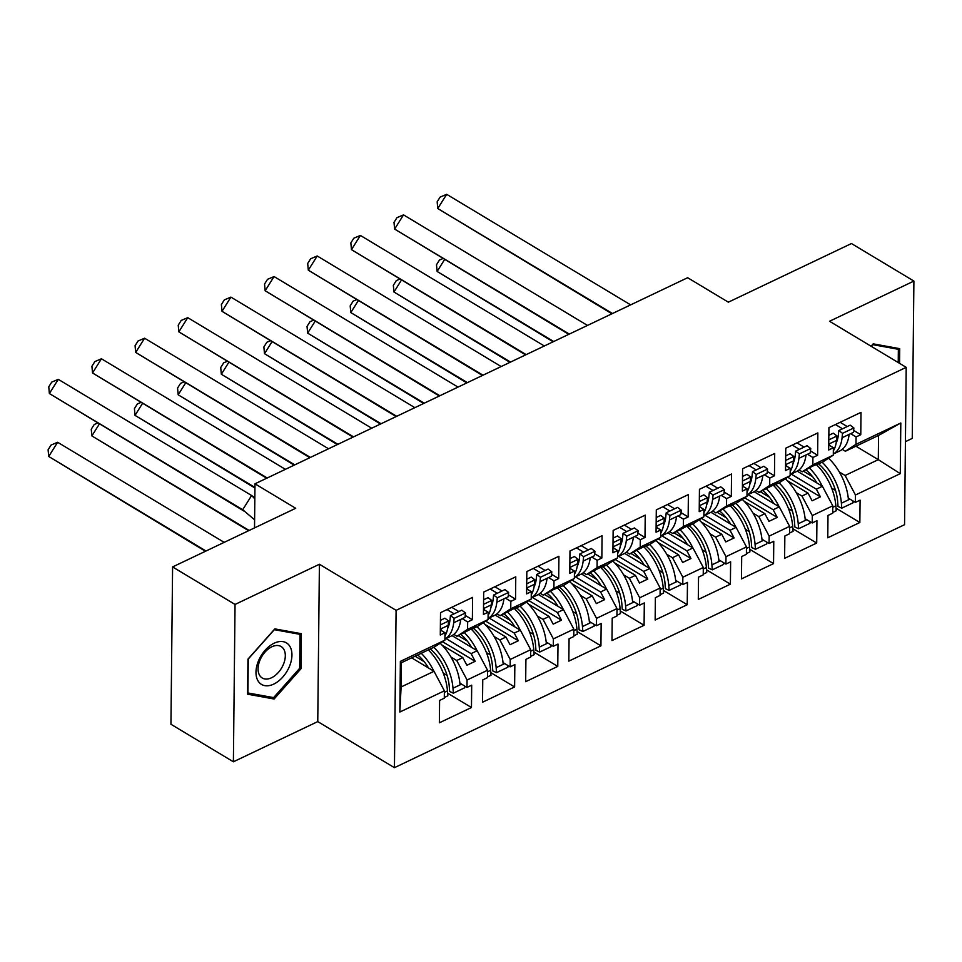 <?xml version="1.0" encoding="UTF-8"?>
<svg xmlns="http://www.w3.org/2000/svg" width="962" height="962" viewBox="0 0 962 962"><rect width="100%" height="100%" fill="white"/><g stroke="black" fill="none" stroke-linecap="round" stroke-linejoin="round"><path stroke-width="1.44" d="M233.393 761.796L317.761 721.596L319.408 564.261L235.041 604.449L233.393 761.796L170.947 724.266L172.595 566.931L295.695 508.285L254.99 483.814L254.521 527.897M235.041 604.449L172.595 566.931M905.422 441.654L912.253 438.407L913.9 281.072L851.454 243.542L728.354 302.176L687.638 277.717L254.99 483.814M394.444 767.676L904.557 524.687L906.204 367.34L396.091 610.341L394.444 767.676L317.761 721.596M796.199 492.58L801.959 496.031L808.044 493.133L787.325 480.687M802.212 471.801L812.842 464.887L833.308 455.134L822.678 462.049L812.469 466.185L802.212 471.801L799.061 469.913M753.042 513.131L758.802 516.594L764.886 513.696L744.167 501.238M759.054 492.364L769.684 485.449L790.151 475.697L779.521 482.611L773.436 485.509L777.609 482.792L759.054 492.364L755.916 490.476M709.896 533.694L715.644 537.145L721.728 534.247L701.009 521.801M715.896 512.914L726.526 506.012L746.993 496.26L736.375 503.162L726.154 507.299L715.896 512.914L712.758 511.026M666.738 554.244L672.486 557.707L678.571 554.809L657.864 542.364M672.739 533.477L683.369 526.563L703.847 516.81L693.217 523.725L687.133 526.623L691.305 523.905L672.739 533.477L669.6 531.589M623.58 574.807L629.34 578.258L635.425 575.36L614.706 562.914M629.593 554.028L640.211 547.125L660.69 537.373L650.059 544.288L643.975 547.186L648.147 544.468L629.593 554.028L626.442 552.14M580.423 595.358L586.183 598.821L592.267 595.923L571.548 583.477M586.435 574.591L597.065 567.676L617.532 557.924L606.902 564.838L600.817 567.736L604.99 565.019L586.435 574.591L583.297 572.703M537.265 615.921L543.025 619.384L549.11 616.474L528.391 604.028M543.277 595.153L553.908 588.239L574.374 578.487L563.744 585.401L553.535 589.538L543.277 595.153L540.139 593.265M494.119 636.483L499.867 639.934L505.952 637.036L485.245 624.591M500.12 615.704L510.75 608.79L531.228 599.037L520.598 605.952L514.514 608.85L518.686 606.132L500.12 615.704L496.981 613.816M450.962 657.034L456.709 660.497L462.806 657.599L442.087 645.141M456.974 636.267L467.592 629.352L488.071 619.6L477.441 626.515L471.356 629.413L475.529 626.695L456.974 636.267L453.823 634.379M553.908 588.239L553.98 580.844L558.682 578.595L558.922 556.252L526.827 571.548L526.599 593.891L531.301 591.642L531.228 599.037M597.065 567.676L597.137 560.281L601.839 558.044L602.08 535.702L569.985 550.985L569.757 573.328L574.458 571.091L574.374 578.487M640.211 547.125L640.295 539.73L644.997 537.481L645.225 515.139L613.143 530.435L612.902 552.777L617.616 550.529L617.532 557.924M683.369 526.563L683.453 519.167L688.155 516.931L688.383 494.588L656.3 509.872L656.06 532.214L660.762 529.978L660.69 537.373M726.526 506.012L726.599 498.617L731.312 496.368L731.541 474.025L699.446 489.309L699.218 511.652L703.919 509.415L703.847 516.81M769.684 485.449L769.756 478.054L774.458 475.817L774.699 453.475L742.604 468.759L742.375 491.101L747.077 488.864L746.993 496.26M812.842 464.887L812.914 457.491L817.616 455.254L817.856 432.912L785.762 448.196L785.533 470.538L790.235 468.302L790.151 475.697M855.927 446.212L878.306 459.668L878.559 435.437L845.357 451.25L855.988 444.336L856.072 436.94L860.774 434.704L861.002 412.361L828.919 427.645L828.679 449.988L833.381 447.739L833.308 455.134M855.988 444.336L900.805 422.991L900.276 473.653L855.458 494.997L845.105 475.481L878.306 459.668L900.276 473.653M791.221 474.086L816.341 489.177L822.426 486.279L832.779 505.808L832.695 513.203L827.993 515.44L827.765 537.782L859.848 522.498L860.088 500.156L855.386 502.392L855.458 494.997M832.779 505.808L812.301 515.56L801.959 496.031M748.063 494.636L773.183 509.74L779.268 506.842L789.622 526.358L789.549 533.754L784.848 535.99L784.607 558.333L816.702 543.049L816.93 520.707L812.229 522.955L812.301 515.56M789.622 526.358L769.155 536.111L758.802 516.594M704.905 515.199L730.026 530.29L736.11 527.392L746.464 546.921L746.392 554.316L741.69 556.553L741.449 578.896L773.544 563.612L773.773 541.269L769.071 543.506L769.155 536.111M746.464 546.921L725.997 556.673L715.644 537.145M661.748 535.75L686.88 550.853L692.965 547.955L703.318 567.472L703.234 574.867L698.532 577.116L698.304 599.458L730.386 584.162L730.627 561.82L725.913 564.069L725.997 556.673M703.318 567.472L682.84 577.224L672.486 557.707M618.59 556.313L643.722 571.416L649.807 568.518L660.16 588.035L660.076 595.43L655.375 597.667L655.146 620.009L687.229 604.725L687.469 582.383L682.767 584.619L682.84 577.224M660.16 588.035L639.682 597.787L629.34 578.258M575.444 576.875L600.565 591.967L606.649 589.069L617.003 608.585L616.931 615.981L612.217 618.229L611.988 640.572L644.083 625.288L644.312 602.946L639.61 605.182L639.682 597.787M617.003 608.585L596.536 618.338L586.183 598.821M532.287 597.426L557.407 612.529L563.491 609.631L573.845 629.148L573.773 636.543L569.071 638.78L568.831 661.122L600.925 645.839L601.154 623.496L596.452 625.733L596.536 618.338M573.845 629.148L553.378 638.9L543.025 619.384M489.129 617.989L514.249 633.08L520.346 630.182L530.687 649.711L530.615 657.106L525.913 659.343L525.673 681.685L557.768 666.401L557.996 644.059L553.294 646.296L553.378 638.9M530.687 649.711L510.221 659.463L499.867 639.934M445.971 638.54L471.103 653.643L477.188 650.745L487.542 670.261L487.457 677.657L482.756 679.893L482.527 702.236L514.61 686.952L514.85 664.61L510.149 666.846L510.221 659.463M487.542 670.261L467.063 680.014L456.709 660.497M444.384 690.824L399.843 712.036L400.372 661.375L444.913 640.151L434.283 647.065L401.37 662.746L401.106 686.976L434.03 671.296L444.384 690.824L444.3 698.22L439.598 700.456L439.369 722.799L471.464 707.515L471.693 685.172L466.991 687.409L467.063 680.014M467.592 629.352L467.676 621.957L472.378 619.72L472.607 597.378L440.524 612.662L440.283 635.004L444.985 632.755L444.913 640.151M510.75 608.79L510.834 601.394L515.536 599.158L515.764 576.815L483.682 592.099L483.441 614.441L488.143 612.205L488.071 619.6M822.426 486.279L797.257 471.164M816.594 464.947L815.92 464.55M808.044 493.133L812.108 500.805L820.406 496.849L816.341 489.177M779.268 506.842L754.1 491.714M773.436 485.509L772.763 485.101M764.886 513.696L768.951 521.356L777.248 517.412L773.183 509.74M736.11 527.392L710.954 512.277M730.278 506.06L729.605 505.663M721.728 534.247L725.793 541.919L734.09 537.962L730.026 530.29M692.965 547.955L667.796 532.828M687.133 526.623L686.459 526.214M678.571 554.809L682.647 562.481L690.944 558.525L686.88 550.853M649.807 568.518L624.639 553.39M643.975 547.186L643.301 546.777M635.425 575.36L639.489 583.032L647.787 579.076L643.722 571.416M606.649 589.069L581.481 573.941M600.817 567.736L600.144 567.327M592.267 595.923L596.332 603.595L604.629 599.639L600.565 591.967M563.491 609.631L538.335 594.504M557.659 588.299L556.986 587.89M549.11 616.474L553.174 624.146L561.471 620.189L557.407 612.529M520.346 630.182L495.177 615.067M514.514 608.85L513.828 608.453M505.952 637.036L510.028 644.708L518.326 640.752L514.249 633.08M477.188 650.745L452.02 635.617M471.356 629.413L470.683 629.004M462.806 657.599L466.871 665.259L475.168 661.315L471.103 653.643M434.03 671.296L411.652 657.852M401.106 686.976L399.843 712.036M400.372 661.375L401.37 662.746M319.408 564.261L396.091 610.341M913.9 281.072L829.533 321.26L906.204 367.34M839.357 472.017L845.105 475.481M845.357 451.25L842.219 449.362M900.805 422.991L878.559 435.437M447.643 693.193L471.464 707.515M447.041 609.559L454.136 613.816M462.253 618.698L467.676 621.957M415.079 656.216L424.194 661.688M443.266 673.147L447.114 675.468M459.884 683.14L466.991 687.409M451.743 607.311L458.838 611.579M465.235 615.415L472.378 619.72M440.343 629.966L444.985 632.755M490.788 672.642L514.61 686.952M533.946 652.08L557.768 666.401M577.104 631.529L600.925 645.839M620.262 610.966L644.083 625.288M663.407 590.403L687.229 604.725M706.565 569.853L730.386 584.162M749.723 549.29L773.544 563.612M792.88 528.739L816.702 543.049M836.026 508.176L859.848 522.498M490.199 588.997L497.282 593.253M505.411 598.136L510.834 601.394M458.237 635.654L467.34 641.125M486.423 652.597L490.271 654.906M503.042 662.577L510.149 666.846M494.901 586.76L501.984 591.017M508.381 594.865L515.536 599.158M483.501 609.415L488.143 612.205M835.437 424.543L842.52 428.799M850.648 433.682L856.072 436.94M803.474 471.2L812.577 476.671M831.661 488.131L835.509 490.452M848.28 498.124L855.386 502.392M840.139 422.294L847.221 426.563M853.619 430.399L860.774 434.704M828.739 444.949L833.381 447.739M792.279 445.093L799.374 449.362M807.491 454.232L812.914 457.491M760.317 491.75L769.432 497.234M788.503 508.694L792.351 511.002M805.122 518.674L812.229 522.955M796.981 442.857L804.076 447.114M810.473 450.962L817.616 455.254M785.581 465.512L790.235 468.302M749.121 465.656L756.216 469.913M764.333 474.795L769.756 478.054M717.171 512.313L726.274 517.784M745.346 529.256L749.194 531.565M761.964 539.237L769.071 543.506M753.823 463.407L760.918 467.676M767.315 471.512L774.458 475.817M742.423 486.063L747.077 488.864M705.964 486.207L713.058 490.476M721.187 495.358L726.599 498.617M674.013 532.876L683.116 538.347M702.2 549.807L706.048 552.116M718.818 559.8L725.913 564.069M710.677 483.97L717.76 488.227M724.158 492.075L731.312 496.368M699.266 506.625L703.919 509.415M662.818 506.77L669.901 511.026M678.03 515.909L683.453 519.167M630.856 553.427L639.958 558.898M659.042 570.37L662.89 572.679M675.661 580.351L682.767 584.619M667.52 504.533L674.602 508.79M681 512.638L688.155 516.931M656.12 527.176L660.762 529.978M619.66 527.32L626.755 531.589M634.872 536.471L640.295 539.73M587.698 573.989L596.813 579.461M615.884 590.921L619.732 593.241M632.503 600.913L639.61 605.182M624.362 525.084L631.457 529.34M637.854 533.188L644.997 537.481M612.962 547.739L617.616 550.529M576.503 547.883L583.597 552.14M591.714 557.022L597.137 560.281M544.552 594.54L553.655 600.011M572.727 611.483L576.575 613.792M589.345 621.464L596.452 625.733M581.204 545.646L588.299 549.903M594.696 553.751L601.839 558.044M569.805 568.289L574.458 571.091M533.345 568.434L540.44 572.703M548.568 577.585L553.98 580.844M501.394 615.103L510.497 620.574M529.581 632.034L533.429 634.355M546.2 642.027L553.294 646.296M538.047 566.197L545.141 570.466M551.539 574.302L558.682 578.595M526.647 588.852L531.301 591.642M442.544 641.702L475.168 661.315M485.69 621.139L518.326 640.752M528.847 600.589L561.471 620.189M572.005 580.026L604.629 599.639M615.163 559.475L647.787 579.076M658.309 538.912L690.944 558.525M701.466 518.362L734.09 537.962M744.624 497.799L777.248 517.412M787.782 477.236L820.406 496.849M301.346 633.693L274.831 628.883L247.955 659.126L247.583 694.191L274.098 699.013L300.974 668.758L301.346 633.693M899.554 363.347L899.711 348.665L873.195 343.843L871.079 346.224M299.663 667.965L300.974 668.758M270.995 697.149L274.098 699.013M444.925 639.045L451.106 636.098A41.005 23.341 -115.5 0 0 460.738 619.42L453.679 622.787L454.148 618.35L450.432 615.572L449.963 620.009A35.414 20.166 64.5 0 1 447.751 628.078M254.846 497.679L251.611 495.514L254.834 498.869M242.701 509.728L49.375 393.542L58.285 379.341L251.611 495.514L242.701 509.728L254.605 519.805M58.285 379.341L51.732 382.106L48.761 386.844L49.375 393.542L244.625 511.471M440.897 630.302A41.005 23.341 -115.5 0 0 441.089 628.775L440.355 629.136M440.44 620.334L444.901 618.205L448.617 620.983L448.148 625.42A41.005 23.341 64.5 0 1 444.961 635.942M453.679 622.787A41.005 23.341 64.5 0 1 444.925 639.008M448.617 620.983L440.392 624.903M460.738 619.42L465.019 617.376L465.5 612.95L454.148 618.35M465.5 612.95L461.784 610.173L450.432 615.572M433.826 647.282A41.005 23.341 -115.5 0 1 452.994 688.239L453.367 693.181L449.639 691.486L449.266 686.531A35.414 20.166 -115.5 0 0 430.291 648.977M428.547 668.001A35.414 20.166 -115.5 0 0 417.7 654.966M224.17 542.364L57.624 442.267L48.725 456.481L206.012 551.01M57.624 442.267L51.07 445.045L48.1 449.783L48.725 456.481L205.459 551.274M440.163 643.241A41.005 23.341 64.5 0 1 460.052 684.872L461.568 684.15M421.236 653.282A41.005 23.341 64.5 0 1 433.898 671.223M444.372 692.351L447.462 690.872A41.005 23.341 -115.5 0 0 428.294 649.927M447.462 690.872L447.835 695.815L444.312 697.498M453.367 693.181L464.706 687.782L464.574 685.954M258.501 660.834A24.23 15.103 121 0 0 264.79 685.641A24.23 15.103 121 0 0 289.43 666.462A24.23 15.103 121 0 0 283.141 641.654A24.23 15.103 121 0 0 258.501 660.834M259.98 660.148A18.338 11.436 121 0 0 262.241 678.006A18.338 11.436 121 0 0 283.405 664.405A18.338 11.436 121 0 0 281.144 646.56A18.338 11.436 121 0 0 259.98 660.148M300.012 634.343L299.651 668.313L273.617 697.618L247.919 692.953L248.28 658.982L274.326 629.677L300.012 634.343L297.907 633.068M896.259 348.04L898.364 349.302L898.231 362.554M871.199 346.308L872.678 344.637L898.364 349.302M488.083 618.482L494.264 615.536A41.005 23.341 -115.5 0 0 503.884 598.869L496.837 602.224L497.306 597.787L493.59 595.021L493.121 599.446A35.414 20.166 64.5 0 1 490.909 607.527M267.244 477.982L92.532 372.979L101.443 358.778L285.401 469.336M101.443 358.778L94.877 361.556L91.919 366.294L92.532 372.979L266.69 478.246M484.054 609.74A41.005 23.341 -115.5 0 0 484.247 608.224L483.501 608.573M483.597 599.783L488.059 597.655L491.774 600.432L491.305 604.857A41.005 23.341 64.5 0 1 488.107 615.391M496.837 602.224A41.005 23.341 64.5 0 1 488.083 618.446M491.774 600.432L483.549 604.34M503.884 598.869L508.176 596.825L508.645 592.388L497.306 597.787M508.645 592.388L504.93 589.61L493.59 595.021M531.24 597.931L537.421 594.985A41.005 23.341 -115.5 0 0 547.041 578.306L539.983 581.673L540.464 577.236L536.748 574.458L536.267 578.896A35.414 20.166 64.5 0 1 534.066 586.964M310.401 457.419L135.69 352.429L144.601 338.215L328.547 448.773M144.601 338.215L138.035 340.993L135.065 345.731L135.69 352.429L309.848 457.684M527.2 589.189A41.005 23.341 -115.5 0 0 527.404 587.662L526.659 588.022M526.755 579.22L531.216 577.092L534.932 579.87L534.451 584.307A41.005 23.341 64.5 0 1 531.264 594.829M539.983 581.673A41.005 23.341 64.5 0 1 531.24 597.883M534.932 579.87L526.707 583.79M547.041 578.306L551.334 576.262L551.803 571.837L540.464 577.236M551.803 571.837L548.087 569.059L536.748 574.458M574.386 577.368L580.579 574.422A41.005 23.341 -115.5 0 0 590.199 557.756L583.14 561.111L583.621 556.673L579.906 553.908L579.425 558.333A35.414 20.166 64.5 0 1 577.224 566.414M353.547 436.868L178.848 331.866L187.746 317.664L371.705 428.21M187.746 317.664L181.193 320.442L178.223 325.18L178.848 331.866L353.006 437.121M570.358 568.626A41.005 23.341 -115.5 0 0 570.55 567.111L569.817 567.46M569.901 558.669L574.374 556.541L578.09 559.307L577.609 563.744A41.005 23.341 64.5 0 1 574.422 574.266M583.14 561.111A41.005 23.341 64.5 0 1 574.386 577.332M578.09 559.307L569.853 563.227M590.199 557.756L594.48 555.711L594.961 551.274L583.621 556.673M594.961 551.274L591.245 548.496L579.906 553.908M617.544 556.818L623.725 553.871A41.005 23.341 -115.5 0 0 633.357 537.193L626.298 540.548L626.767 536.123L623.051 533.345L622.582 537.782A35.414 20.166 64.5 0 1 620.37 545.851M396.705 416.305L222.006 311.315L230.904 297.102L414.862 407.66M230.904 297.102L224.35 299.879L221.38 304.617L222.006 311.315L396.152 416.57M613.515 548.075A41.005 23.341 -115.5 0 0 613.708 546.548L612.974 546.897M613.059 538.107L617.52 535.978L621.236 538.756L620.767 543.193A41.005 23.341 64.5 0 1 617.58 553.715M626.298 540.548A41.005 23.341 64.5 0 1 617.544 556.77M621.236 538.756L613.01 542.676M633.357 537.193L637.638 535.149L638.119 530.711L626.767 536.123M638.119 530.711L634.403 527.946L623.051 533.345M660.702 536.255L666.882 533.309A41.005 23.341 -115.5 0 0 676.502 516.63L669.456 519.997L669.925 515.56L666.209 512.794L665.74 517.219A35.414 20.166 64.5 0 1 663.527 525.3M439.862 395.743L265.151 290.752L274.062 276.551L458.02 387.097M274.062 276.551L267.508 279.329L264.538 284.055L265.151 290.752L439.309 396.007M656.673 527.513A41.005 23.341 -115.5 0 0 656.866 525.986L656.12 526.346M656.216 517.544L660.678 515.428L664.393 518.193L663.924 522.631A41.005 23.341 64.5 0 1 660.738 533.152M669.456 519.997A41.005 23.341 64.5 0 1 660.702 536.219M664.393 518.193L656.168 522.113M676.502 516.63L680.795 514.598L681.264 510.161L669.925 515.56M681.264 510.161L677.549 507.383L666.209 512.794M476.984 626.731A41.005 23.341 -115.5 0 1 496.151 667.676L496.524 672.63L492.797 670.923L492.424 665.981A35.414 20.166 -115.5 0 0 473.448 628.414M471.705 647.45A35.414 20.166 -115.5 0 0 460.858 634.415M99.278 424.122L91.871 435.918L249.17 530.447M97.547 423.088L94.228 424.495L91.258 429.22L91.871 435.918L248.617 530.711M483.321 622.691A41.005 23.341 64.5 0 1 503.198 664.321L504.725 663.6M464.249 632.587A41.005 23.341 64.5 0 1 477.056 650.661M487.518 671.789L490.62 670.31A41.005 23.341 -115.5 0 0 471.452 629.364M490.62 670.31L490.993 675.264L487.469 676.935M496.524 672.63L507.864 667.219L507.732 665.403M520.141 606.168A41.005 23.341 -115.5 0 1 539.297 647.125L539.682 652.068L535.954 650.372L535.569 645.418A35.414 20.166 -115.5 0 0 516.594 607.852M514.85 626.887A35.414 20.166 -115.5 0 0 504.016 613.852M142.424 403.559L135.029 415.368L254.954 487.433M140.705 402.525L137.374 403.932L134.415 408.67L135.029 415.368L254.942 488.023M526.479 602.128A41.005 23.341 64.5 0 1 546.356 643.758L547.883 643.037M507.407 612.024A41.005 23.341 64.5 0 1 520.214 630.11M530.675 651.226L533.766 649.759A41.005 23.341 -115.5 0 0 514.598 608.814M533.766 649.759L534.15 654.701L530.627 656.385M539.682 652.068L551.022 646.668L550.877 644.841M563.287 585.617A41.005 23.341 -115.5 0 1 582.455 626.563L582.84 631.505L579.112 629.809L578.727 624.867A35.414 20.166 -115.5 0 0 559.752 587.301M558.008 606.325A35.414 20.166 -115.5 0 0 547.162 593.301M185.582 383.008L178.186 394.805L294.769 464.862M183.862 381.962L180.531 383.381L177.561 388.107L178.186 394.805L294.216 465.127M569.636 581.565A41.005 23.341 64.5 0 1 589.514 623.208L591.029 622.474M550.565 591.474A41.005 23.341 64.5 0 1 563.359 609.547M573.833 630.675L576.923 629.196A41.005 23.341 -115.5 0 0 557.756 588.251M576.923 629.196L577.296 634.15L573.773 635.822M582.84 631.505L594.179 626.106L594.035 624.29M606.445 565.055A41.005 23.341 -115.5 0 1 625.613 606.012L625.985 610.954L622.258 609.247L621.885 604.304A35.414 20.166 -115.5 0 0 602.909 566.738M601.166 585.774A35.414 20.166 -115.5 0 0 590.319 572.739M228.74 362.446L221.344 374.254L337.927 444.312M227.008 361.411L223.689 362.818L220.719 367.556L221.344 374.254L337.373 444.576M612.782 561.014A41.005 23.341 64.5 0 1 632.671 602.645L634.186 601.923M593.71 570.911A41.005 23.341 64.5 0 1 606.517 588.984M616.991 610.112L620.081 608.645A41.005 23.341 -115.5 0 0 600.913 567.688M620.081 608.645L620.454 613.588L616.931 615.271M625.985 610.954L637.325 605.555L637.193 603.727M649.603 544.504A41.005 23.341 -115.5 0 1 668.77 585.449L669.143 590.391L665.415 588.696L665.043 583.754A35.414 20.166 -115.5 0 0 646.067 546.188M644.324 565.211A35.414 20.166 -115.5 0 0 633.477 552.176M271.897 341.895L264.49 353.691L381.072 423.749M270.166 340.849L266.847 342.256L263.877 346.993L264.49 353.691L380.531 424.014M655.94 540.452A41.005 23.341 64.5 0 1 675.817 582.094L677.344 581.361M636.868 550.36A41.005 23.341 64.5 0 1 649.675 568.434M660.136 589.562L663.239 588.083A41.005 23.341 -115.5 0 0 644.071 547.137M663.239 588.083L663.612 593.025L660.088 594.708M669.143 590.391L680.483 584.992L680.35 583.164M703.859 515.704L710.04 512.758A41.005 23.341 -115.5 0 0 719.66 496.079L712.601 499.434L713.082 495.009L709.367 492.231L708.886 496.669A35.414 20.166 64.5 0 1 706.685 504.737M483.02 375.192L308.309 270.202L317.219 255.988L501.178 366.546M317.219 255.988L310.654 258.766L307.684 263.504L308.309 270.202L482.467 375.457M699.819 506.95A41.005 23.341 -115.5 0 0 700.023 505.435L699.278 505.784M699.374 496.993L703.835 494.865L707.551 497.643L707.07 502.068A41.005 23.341 64.5 0 1 703.883 512.602M712.601 499.434A41.005 23.341 64.5 0 1 703.859 515.656M707.551 497.643L699.326 501.563M719.66 496.079L723.953 494.035L724.422 489.598L713.082 495.009M724.422 489.598L720.706 486.832L709.367 492.231M692.76 523.941A41.005 23.341 -115.5 0 1 711.916 564.886L712.301 569.841L708.573 568.133L708.188 563.191A35.414 20.166 -115.5 0 0 689.213 525.625M687.469 544.66A35.414 20.166 -115.5 0 0 676.635 531.625M315.055 321.332L307.648 333.129L424.23 403.198M313.323 320.298L309.992 321.705L307.034 326.443L307.648 333.129L423.677 403.463M699.097 519.901A41.005 23.341 64.5 0 1 718.975 561.531L720.502 560.81M680.026 529.797A41.005 23.341 64.5 0 1 692.832 547.871M703.294 568.999L706.385 567.532A41.005 23.341 -115.5 0 0 687.229 526.575M706.385 567.532L706.769 572.474L703.246 574.158M712.301 569.841L723.64 564.429L723.496 562.614M755.759 478.884A41.005 23.341 64.5 0 1 747.005 495.105L753.198 492.195A41.005 23.341 -115.5 0 0 762.818 475.517L755.759 478.884L756.24 474.446L752.524 471.669L752.043 476.106A35.414 20.166 64.5 0 1 749.843 484.175M526.178 354.629L351.467 249.639L360.377 235.437L544.324 345.983M360.377 235.437L353.812 238.203L350.841 242.941L351.467 249.639L525.625 354.894M742.977 486.399A41.005 23.341 -115.5 0 0 743.181 484.872L742.436 485.233M742.532 476.43L746.993 474.314L750.709 477.08L750.228 481.517A41.005 23.341 64.5 0 1 747.041 492.039M750.709 477.08L742.484 481M762.818 475.517L767.099 473.472L767.58 469.047L756.24 474.446M767.58 469.047L763.864 466.269L752.524 471.669M735.906 503.391A41.005 23.341 -115.5 0 1 755.074 544.336L755.459 549.278L751.731 547.582L751.346 542.64A35.414 20.166 -115.5 0 0 732.371 505.074M730.627 524.098A35.414 20.166 -115.5 0 0 719.78 511.062M358.201 300.781L350.805 312.578L467.388 382.635M356.481 299.735L353.15 301.142L350.18 305.88L350.805 312.578L466.835 382.9M742.255 499.338A41.005 23.341 64.5 0 1 762.132 540.969L763.648 540.247M723.183 509.247A41.005 23.341 64.5 0 1 735.978 527.32M746.452 548.448L749.542 546.969A41.005 23.341 -115.5 0 0 730.374 506.024M749.542 546.969L749.915 551.911L746.392 553.595M755.459 549.278L766.798 543.879L766.654 542.051M798.917 458.321A41.005 23.341 64.5 0 1 790.163 474.543L796.344 471.633A41.005 23.341 -115.5 0 0 805.976 454.966L798.917 458.321L799.398 453.884L795.67 451.118L795.201 455.555A35.414 20.166 64.5 0 1 792.989 463.624M569.324 334.079L394.624 229.076L403.523 214.875L587.481 325.433M403.523 214.875L396.969 217.652L393.999 222.39L394.624 229.076L568.782 334.343M786.134 465.836A41.005 23.341 -115.5 0 0 786.327 464.321L785.593 464.67M785.677 455.88L790.139 453.751L793.854 456.529L793.385 460.954A41.005 23.341 64.5 0 1 790.199 471.488M793.854 456.529L785.629 460.449M805.976 454.966L810.257 452.922L810.738 448.484L799.398 453.884M810.738 448.484L807.022 445.719L795.67 451.118M779.064 482.828A41.005 23.341 -115.5 0 1 798.232 523.773L798.604 528.727L794.877 527.02L794.504 522.077A35.414 20.166 -115.5 0 0 775.528 484.511M773.785 503.547A35.414 20.166 -115.5 0 0 762.938 490.512M401.358 280.219L393.963 292.015L510.545 362.085M399.639 279.184L396.308 280.591L393.338 285.329L393.963 292.015L509.992 362.337M785.413 478.787A41.005 23.341 64.5 0 1 805.29 520.418L806.805 519.696M766.341 488.684A41.005 23.341 64.5 0 1 779.136 506.758M789.61 527.885L792.7 526.418A41.005 23.341 -115.5 0 0 773.532 485.461M792.7 526.418L793.073 531.361L789.549 533.032M798.604 528.727L809.956 523.316L809.812 521.5M842.075 437.77A41.005 23.341 64.5 0 1 833.32 453.992L839.501 451.082A41.005 23.341 -115.5 0 0 849.121 434.403L842.075 437.77L842.544 433.333L838.828 430.555L838.359 434.992A35.414 20.166 64.5 0 1 836.146 443.061M612.481 313.516L437.77 208.526L446.681 194.324L630.639 304.87M446.681 194.324L440.127 197.09L437.157 201.828L437.77 208.526L611.928 313.78M829.292 445.286A41.005 23.341 -115.5 0 0 829.484 443.759L828.739 444.119M828.835 435.317L833.296 433.189L837.012 435.966L836.543 440.404A41.005 23.341 64.5 0 1 833.357 450.925M837.012 435.966L828.787 439.887M849.121 434.403L853.414 432.359L853.883 427.934L842.544 433.333M853.883 427.934L850.167 425.156L838.828 430.555M822.221 462.265A41.005 23.341 -115.5 0 1 841.389 503.222L841.762 508.164L838.034 506.469L837.661 501.515A35.414 20.166 -115.5 0 0 818.686 463.961M816.942 482.984A35.414 20.166 -115.5 0 0 806.096 469.949M444.516 259.656L437.121 271.464L553.691 341.522M442.785 258.622L439.466 260.029L436.495 264.766L437.121 271.464L553.15 341.787M828.559 458.225A41.005 23.341 64.5 0 1 848.436 499.855L849.963 499.134M809.487 468.121A41.005 23.341 64.5 0 1 822.294 486.207M832.755 507.323L835.858 505.856A41.005 23.341 -115.5 0 0 816.69 464.911M835.858 505.856L836.231 510.798L832.707 512.481M841.762 508.164L853.102 502.765L852.969 500.937M448.148 625.42L441.089 628.775M452.994 688.239L460.052 684.872M491.305 604.857L484.247 608.224M534.451 584.307L527.404 587.662M577.609 563.744L570.55 567.111M620.767 543.193L613.708 546.548M663.924 522.631L656.866 525.986M496.151 667.676L503.198 664.321M539.297 647.125L546.356 643.758M582.455 626.563L589.514 623.208M625.613 606.012L632.671 602.645M668.77 585.449L675.817 582.094M707.07 502.068L700.023 505.435M711.916 564.886L718.975 561.531M750.228 481.517L743.181 484.872M755.074 544.336L762.132 540.969M793.385 460.954L786.327 464.321M798.232 523.773L805.29 520.418M836.543 440.404L829.484 443.759M841.389 503.222L848.436 499.855"/></g></svg>

